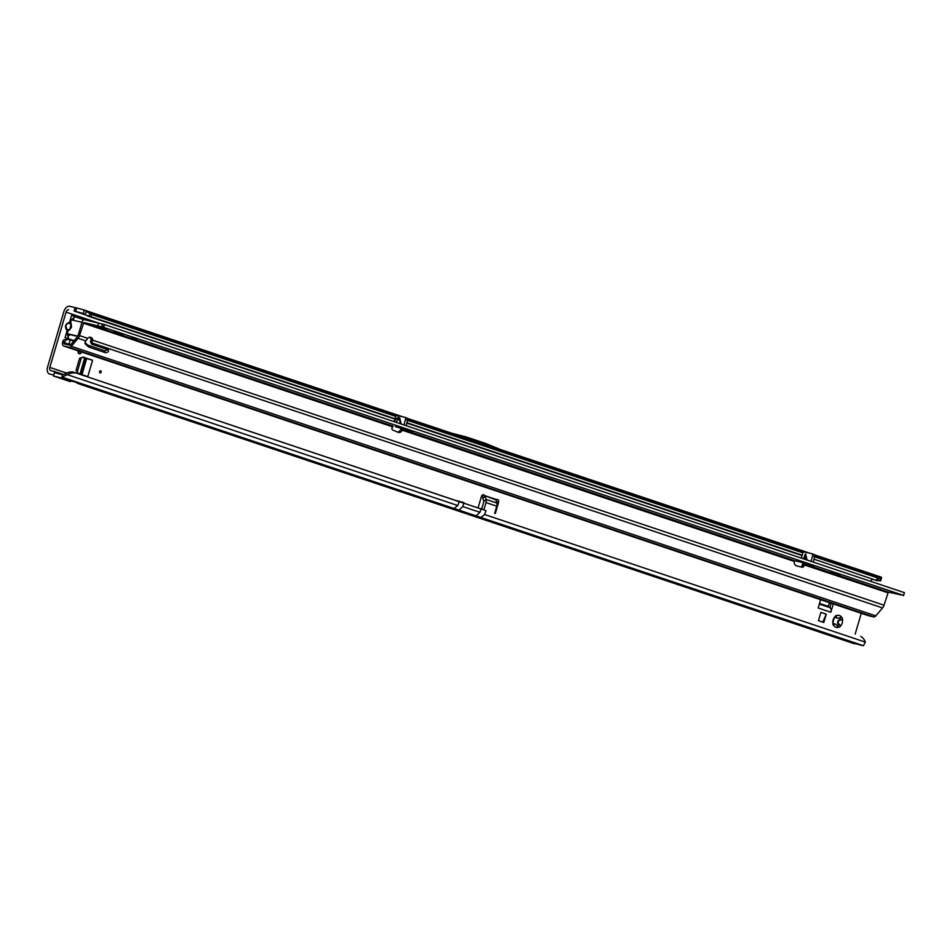 <?xml version="1.0" encoding="UTF-8"?>
<svg xmlns="http://www.w3.org/2000/svg" width="952" height="952" viewBox="0 0 952 952"><rect width="100%" height="100%" fill="white"/><g stroke="black" fill="none" stroke-linecap="round" stroke-linejoin="round"><path stroke-width="1.43" d="M837.796 626.392L835.725 624.214A3.261 2.547 -76.9 0 1 835.178 624.167A3.261 2.547 -76.9 0 1 834.999 624.107A3.261 2.547 -76.9 0 1 834.345 623.75L833.643 625.345A6.164 4.796 103.1 0 0 835.951 627.297A6.164 4.796 103.1 0 0 838.89 627.106L837.796 626.392M100.674 370.816A1.083 0.845 103.1 0 0 100.055 372.898A1.083 0.845 103.1 0 0 100.674 370.816M833.083 624.893L833.643 625.345A1.452 1.13 103.1 0 1 832.964 623.548L833.345 621.109A3.261 2.547 -76.9 0 1 833.869 619.312L834.963 616.753A6.164 4.796 103.1 0 0 832.964 623.548M834.963 624.096A3.261 2.547 103.1 0 0 835.285 624.107L835.725 624.214M837.736 626.321A1.452 1.13 103.1 0 0 838.188 624.536L837.522 622.56A3.261 2.547 103.1 0 0 838.046 620.763L838.498 620.859A3.261 2.547 -76.9 0 1 837.962 622.656L840.414 626.047A6.164 4.796 103.1 0 0 842.413 619.252A1.452 1.13 103.1 0 0 841.735 617.455A6.164 4.796 103.1 0 0 836.487 615.694A1.452 1.13 103.1 0 0 834.963 616.753M838.89 627.106A1.452 1.13 103.1 0 0 840.414 626.047M847.494 641.434L842.853 639.887M67.211 330.701L66.104 329.083C64.914 326.453 65.509 324.418 67.889 322.99L65.724 325.608L67.211 330.701L69.472 329.951L71.483 327.274L71.21 324.061L69.544 330.07L67.08 330.772L66.307 333.438L70.15 334.664L67.449 334.545L67.759 333.831L77.017 335.985A1.452 0.904 108.5 0 0 78.314 334.795L81.586 323.692A1.452 0.904 108.5 0 0 81.11 322.097L71.852 319.932L75.089 316.54L71.614 315.374L70.388 319.539L71.614 315.374M78.254 350.895L78.171 351.145A2.178 1.69 103.1 0 0 81.396 352.228L81.467 351.966M78.314 353.002A2.178 1.69 103.1 0 0 79.183 351.716L79.314 351.252M74.91 372.922L73.364 372.934A14.494 11.281 115.9 0 0 67.366 374.695L457.769 505.536L459.257 501.728L72.864 371.935L485.115 510.332M72.864 371.935L71.317 371.935A14.494 11.281 115.9 0 0 65.319 373.708L67.366 374.695L61.892 377.075L61.606 378.051L91.678 387.059L61.892 377.075L454.08 508.511L457.769 505.536M831.132 603.199L829.835 607.614A4.343 2.713 -71.5 0 0 829.561 607.495A4.343 2.713 -71.5 0 0 829.406 607.447L819.339 604.08M83.954 319.741L74.661 316.623M75.137 307.579L74.113 311.042L75.601 311.435A14.494 0.666 16.4 0 1 83.24 313.541L84.264 310.066A14.494 0.666 16.4 0 0 76.624 307.96L69.698 306.306A6.521 4.082 108.5 0 0 63.867 311.637L47.6 366.925A6.521 4.082 -71.5 0 0 49.516 374.029A6.521 4.082 -71.5 0 0 49.742 374.1L53.728 375.028L54.431 372.648L54.752 371.554L50.765 370.625A2.904 1.809 -71.5 0 1 50.658 370.59A2.904 1.809 -71.5 0 1 49.813 367.436L66.557 373.041M496.42 501.633L496.42 501.597A2.178 1.69 103.1 0 0 496.218 499.633M838.046 620.763L839.652 619.538A1.452 1.13 103.1 0 0 840.164 617.539M835.106 616.372L836.106 617.765A3.261 2.547 -76.9 0 1 836.653 617.812A3.261 2.547 -76.9 0 1 837.486 618.229L837.046 618.122A3.261 2.547 103.1 0 0 836.427 617.777M832.881 624.286L834.345 623.75M82.812 357.202L87.203 358.666L84.669 358.012L79.956 374.029M826.265 614.159L823.813 622.489L818.446 620.692L820.91 612.362L826.265 614.159L822.754 622.132M84.573 319.717L74.625 316.659M66.307 333.438L65.069 337.603L74.149 340.637M483.925 509.689L486.02 502.573A4.343 2.713 108.5 0 0 486.115 499.443L485.187 496.337A2.178 1.13 47.6 0 0 485.175 496.301L482.878 498.384L482.331 495.052L484.544 495.564A2.178 1.69 103.1 0 0 481.474 496.361L478.213 507.44M495.29 513.497L498.634 502.12A2.178 1.69 103.1 0 0 496.551 499.586L495.897 499.895A2.178 1.13 47.6 0 0 495.909 499.931L496.837 503.037A4.343 2.713 -71.5 0 1 496.742 506.166L494.647 513.283M861.286 613.302L855.158 634.103M97.961 322.835L66.081 312.149L49.813 367.436M820.624 599.677L818.184 607.995L830.834 612.231L833.286 603.925M83.145 357.083L79.611 358.285L76.065 370.34L78.326 373.481L87.763 376.635L92.582 360.249L83.145 357.083M77.064 383.228L91.678 387.059M79.409 384.037L843.686 640.172M854.23 643.695A6.521 4.082 108.5 0 1 853.992 643.635L847.601 641.481L862.357 645.551A14.494 0.666 -163.6 0 0 863.428 645.694L865.332 642.112A14.494 11.281 115.9 0 0 861.953 637.209L860.763 636.293M83.24 313.541L84.74 314.16A14.494 5.926 39.6 0 0 87.727 316.028L394.973 419.106L74.113 311.042M878.601 580.649L879.362 580.791A14.494 0.666 16.4 0 0 880.612 580.875A14.494 0.666 16.4 0 0 880.433 580.708L880.267 580.649M873.389 579.435L873.162 579.387A2.904 1.809 -71.5 0 0 870.699 581.363M73.982 320.491L71.947 319.265L71.852 319.932L70.388 319.539L69.603 322.204L70.579 322.49L67.961 323.121L71.21 324.061L70.46 322.561M77.683 336.413L70.15 334.664M84.74 314.16L86.846 311.613A14.494 5.926 39.6 0 0 90.488 313.827L92.011 314.612L90.333 316.647L395.056 418.773M814.614 556.777L877.863 577.971L876.185 580.006L877.458 580.684A14.494 5.926 39.6 0 0 879.362 580.458L880.433 580.708L879.362 580.458L880.981 578.518M92.011 314.612L395.842 416.429M407.551 420.356L802.905 552.85M90.488 313.827L88.393 316.35L90.333 316.647M877.863 577.971L879.065 578.102A14.494 5.926 39.6 0 0 881.481 577.912L881.457 577.233L814.448 554.778L881.504 577.245M814.008 559.181L876.982 580.625L879.065 578.102M881.147 578.316L880.433 580.708M814.722 555.54L881.481 577.912L881.457 577.233M396.984 415.548L86.846 311.613L84.264 310.066L402.815 416.821M501.157 449.832L450.653 432.91L466.789 437.135L485.651 443.453L501.157 449.832M66.081 312.149A2.904 1.809 108.5 0 1 68.675 309.781M68.544 338.769L67.449 334.545M67.854 336.544L69.77 334.795M73.959 320.431L73.34 317.908M67.889 322.99L69.674 322.335M66.104 329.083L69.544 330.07M67.997 330.927L67.283 333.712M496.551 499.586L484.544 495.564L495.897 499.895M496.837 503.037L486.115 499.443L483.818 501.537L482.89 498.432A2.178 1.13 47.6 0 0 482.878 498.384M483.818 501.537L481.855 508.701M478.618 517.828L477.357 517.4M492.672 521.886L492.934 522.624L492.672 521.886M54.431 372.648L62.57 374.802L61.892 377.075M62.57 374.802L65.319 373.708M63.677 374.541L54.752 371.554M836.487 615.694L836.106 617.765M837.486 618.229L841.663 617.432M842.413 619.252L838.498 620.859M70.377 381.669L53.443 375.992L53.728 375.028M53.443 375.992L61.606 378.051M830.834 612.231A4.343 2.713 -71.5 0 0 829.835 607.614M829.537 602.664L828.181 606.341L819.517 603.449M828.181 607.031L828.181 606.341M92.582 360.249L87.203 358.666M82.55 357.286L84.669 358.012M457.21 500.74L463.945 502.656L462.791 506.571L479.951 512.331L481.105 508.404M123.213 334.259L114.109 331.796L123.213 334.259M106.91 328.928L101.102 327.357L106.91 328.928M136.945 338.995L131.138 337.425L136.945 338.995M400.59 423.818L398.567 416.857L393.723 421.51M395.342 426.663L398.031 427.377M807.653 564L806.023 564.441L803.262 562.703M803.393 558.812L805.547 553.885L807.058 560.038M83.835 322.514L103.661 327.357L903.555 595.428L904.376 592.644L104.47 324.584L84.657 319.741A3.629 2.261 108.5 0 0 82.479 320.705L78.195 335.294A2.904 1.809 -71.5 0 1 77.374 336.841L70.615 344.803A1.452 0.904 -71.5 0 1 69.758 345.207A1.452 0.904 -71.5 0 0 69.758 345.207L64.498 343.993A1.452 0.904 -71.5 0 1 63.974 342.589L66.438 339.567L69.091 339.531L64.879 339.555A2.904 2.213 90.7 0 0 62.749 341.732L62.582 342.577A3.629 2.261 -71.5 0 0 63.76 346.04A3.629 2.261 -71.5 0 0 63.891 346.076L69.115 347.29A3.629 2.261 -71.5 0 0 71.329 346.278L78.088 338.317A5.069 3.177 -71.5 0 0 79.516 335.604L83.835 322.514L393.2 426.187L392.069 427.793A1.809 1.416 103.1 0 0 392.783 430.054L398.067 432.291A4.343 3.391 103.1 0 0 398.507 432.434A4.343 3.391 103.1 0 0 402.398 430.078L401.399 428.174M812.377 565.559L801.953 562.382L794.753 560.764L794.265 561.406A4.343 3.391 103.1 0 0 796.431 565.809A4.343 3.391 103.1 0 0 796.634 565.869L802.167 567.249A1.809 1.416 103.1 0 0 803.964 565.833L804.749 564.108L801.406 562.251M404.838 417.309L406.825 417.976A2.178 1.357 -71.5 0 1 406.909 417.999A2.178 1.357 -71.5 0 1 407.575 420.237L405.433 419.523L404.053 424.973M405.433 419.523A2.178 1.357 -71.5 0 0 404.755 417.273A2.178 1.357 -71.5 0 0 404.683 417.25L397.365 415.548A2.178 1.357 -71.5 0 0 395.389 417.452L394.628 420.475M831.048 572.2L840.152 574.663L831.203 571.664M402.553 429.864L412.68 431.732L397.603 427.281M903.555 595.428L888.323 592.12L884.003 605.198A5.069 3.177 108.5 0 1 882.563 607.923L875.816 615.873A3.629 2.261 108.5 0 1 873.603 616.896L868.379 615.67A3.629 2.261 108.5 0 1 868.248 615.635A3.629 2.261 108.5 0 1 868.117 615.587M407.575 420.237L406.195 425.699M811.901 553.731L813.9 554.397A2.178 1.357 108.5 0 1 813.972 554.409A2.178 1.357 108.5 0 1 814.65 556.658L813.27 562.12M800.644 566.868A1.809 1.416 103.1 0 0 802.191 565.417L802.726 563.548M811.116 561.394L812.496 555.944L814.65 556.658M801.382 558.134L802.465 553.874A2.178 1.357 108.5 0 1 804.44 551.97L811.747 553.671A2.178 1.357 108.5 0 1 811.83 553.695A2.178 1.357 108.5 0 1 812.496 555.944M802.453 564.334L887.681 592.703M85.037 342.613L87.215 344.624A5.795 3.808 154.2 0 0 88.453 345.338L104.268 350.645A2.178 1.428 154.2 0 0 107.326 349.443M91.499 343.922L90.547 341.958A1.452 0.952 -25.8 0 1 90.785 340.971A3.986 2.618 154.2 0 0 90.809 340.935L91.761 342.898L92.784 340.042A3.986 3.106 103.1 0 0 90.571 337.258A3.986 3.106 103.1 0 0 87.703 338.341L85.859 340.923A3.986 2.618 154.2 0 0 85.192 343.684A3.986 2.618 154.2 0 0 85.597 344.219L88.167 346.599A5.795 3.808 154.2 0 0 89.405 347.302L105.22 352.609A2.178 1.428 154.2 0 0 107.671 352.062A2.178 1.428 154.2 0 0 108.457 350.157A2.178 1.428 154.2 0 0 107.778 349.598L91.951 344.291A1.452 0.952 -25.8 0 1 91.737 342.934A3.986 2.618 154.2 0 0 91.761 342.898L882.563 607.923M397.567 432.077A4.343 3.391 103.1 0 0 400.625 429.673L794.265 561.406M884.003 605.198L91.011 339.626A3.986 3.106 103.1 0 0 89.643 337.222M73.78 341.078L70.031 339.816L69.163 344.172L70.305 345.076M70.031 339.816L69.091 339.531M90.809 340.935L91.011 339.626M794.753 560.764L403.196 429.542L403.458 428.65M400.625 429.673L401.161 428.543M104.47 324.584L103.661 327.357M395.782 422.212L399.745 417.964L401.125 423.997M838.188 624.536L839.89 624.94M79.183 351.716L81.396 352.228M486.079 510.724L484.58 514.52L480.903 517.495L863.428 645.694M480.903 517.495L476.071 515.877L479.951 512.331M454.08 508.511L476.071 515.877M873.162 579.387L876.661 580.542M802.036 555.552L406.849 423.116L802.036 555.528M71.364 319.824L70.579 322.49L71.329 323.989M406.944 422.759L802.131 555.194M804.059 551.97L407.658 419.118M76.624 307.96L75.601 311.435M451.367 433.1L407.373 418.356M402.744 416.797L84.787 310.245M809.807 553.219L500.478 449.558M496.42 501.597L498.634 502.12M77.79 336.246L77.017 335.985M482.89 498.432L485.187 496.337M486.02 502.573L496.742 506.166M73.364 372.934L71.317 371.935M484.58 514.52L865.332 642.112M835.463 615.92L836.57 616.17M839.652 619.538L841.366 619.942M86.715 358.547L81.955 374.695M80.968 374.362L85.692 358.321M77.231 371.97L81.444 357.666M458.912 510.129L462.791 506.571M805.713 554.123L806.463 559.835M806.987 563.786L807.106 564.738M395.758 419.166L399.745 417.964M403.6 428.674L397.162 427.174M807.451 564.667L813.889 566.166M802.905 563.62L804.892 564.072M888.323 592.12L804.749 564.108M70.71 344.695L63.974 342.589M66.438 339.567L64.879 339.555M64.141 341.744L62.749 341.732M90.785 340.971L91.737 342.934M85.025 343.041L85.597 344.219M78.088 338.317L85.859 340.923M71.329 346.278L875.816 615.873M104.268 350.645L105.22 352.609M88.453 345.338L89.405 347.302M87.215 344.624L88.167 346.599M802.191 565.417L803.964 565.833M83.193 323.109L392.438 426.746M79.516 335.604L87.703 338.341M873.603 616.896L69.115 347.29M63.891 346.076L868.379 615.67M904.376 592.751L903.555 595.535M104.006 324.453L103.185 327.238M102.399 323.989L101.59 326.774M98.639 322.99L97.83 325.762M64.498 343.993L69.425 344.874M804.773 554.933L805.368 559.467M805.892 563.441L806.023 564.441M881.516 577.828L880.612 580.875M809.89 553.243L500.371 449.511M451.474 433.124L407.361 418.344M79.242 383.989L477.88 517.591M493.195 522.719L843.258 640.03M829.561 607.495L819.339 604.068M868.248 615.635L63.76 346.04M904.4 592.787L903.579 595.571M811.83 553.695L813.972 554.409M406.909 417.999L404.755 417.273"/></g></svg>
